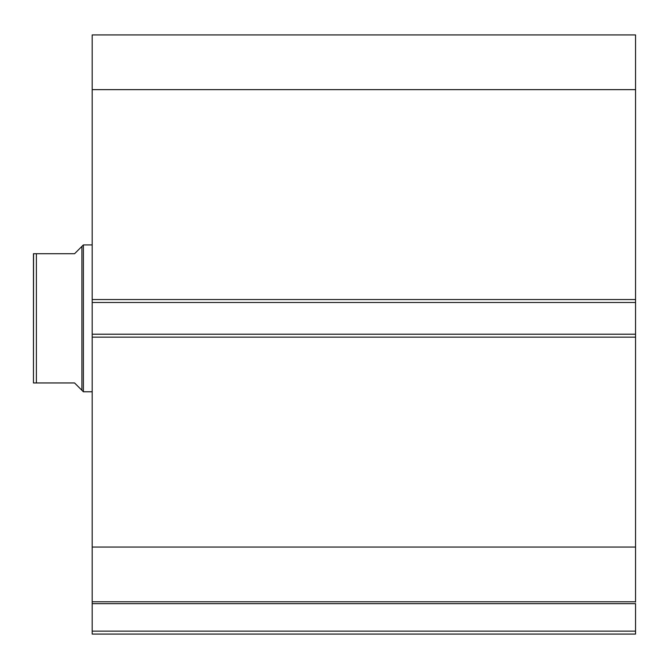 <?xml version="1.0" encoding="UTF-8"?>
<svg xmlns="http://www.w3.org/2000/svg" width="669" height="669" viewBox="0 0 669 669"><rect width="100%" height="100%" fill="white"/><g stroke="black" fill="none" stroke-linecap="round" stroke-linejoin="round"><path stroke-width="1" d="M92.188 602.067L92.188 603.647L635.55 603.647L635.55 631.143L92.188 631.143L635.55 631.143L635.55 603.647L92.188 603.647L92.188 634.078L635.55 634.078L635.55 631.143L635.55 634.078L92.188 634.078L92.188 601.774L635.55 601.774L635.55 34.922L92.188 34.922L92.188 89.638L92.188 34.922L635.55 34.922L635.55 299.545L92.188 299.545L92.188 89.638L635.55 89.638L92.188 89.638L92.188 302.488L92.188 299.545L635.55 299.545L635.55 334.207L92.188 334.207L92.188 302.488L635.55 302.488L92.188 302.488L92.188 337.143L92.188 334.207L635.55 334.207L635.55 547.058L92.188 547.058L92.188 337.143L635.55 337.143L92.188 337.143L92.188 601.774L92.188 547.058L635.55 547.058L635.55 602.067M92.188 601.774L635.55 601.774M83.382 391.775L81.911 390.303L83.382 391.775L92.188 391.775L83.382 391.775L83.382 244.921L92.188 244.921L83.382 244.921L83.382 391.775M81.911 246.384L80.054 248.249L83.382 244.921L81.911 246.384L81.911 390.303L81.911 246.384L74.568 253.727L36.385 253.727L36.385 382.961L74.568 382.961L81.911 390.303L74.568 382.961L33.45 382.961L36.385 382.961L36.385 253.727L33.45 253.727L33.45 382.961L33.559 253.727M80.054 248.249L74.568 253.727L33.45 253.727M81.911 390.303L74.568 382.961M34.713 253.727L35.407 253.727M35.398 382.961L33.45 382.961M34.713 382.961L33.918 382.961"/></g></svg>
